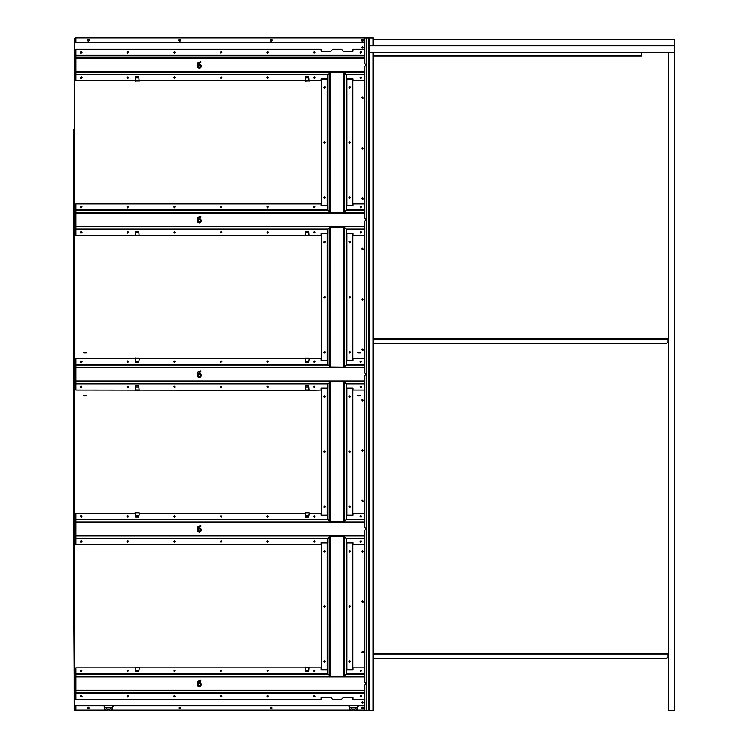 <?xml version="1.0" encoding="UTF-8"?>
<svg xmlns="http://www.w3.org/2000/svg" width="748" height="748" viewBox="0 0 748 748"><rect width="100%" height="100%" fill="white"/><g stroke="black" fill="none" stroke-linecap="round" stroke-linejoin="round"><path stroke-width="1.12" d="M305.156 667.515L305.567 671.667L308.718 671.667L309.158 667.235L305.128 667.141M135.126 512.511L135.566 517.036L138.717 517.036L139.315 513.203M135.126 667.141L135.566 671.667L138.717 671.667L139.315 667.833M135.126 357.871L135.566 362.406L138.717 362.406L139.315 358.573M309.158 81.177L308.718 76.651L305.567 76.651L305.156 80.812M309.158 235.807L308.718 231.282L305.567 231.282L305.128 235.807M139.156 235.807L138.717 231.282L135.566 231.282L135.126 235.807M139.156 81.177L138.717 76.651L135.566 76.651L135.126 81.177M309.158 390.437L308.718 385.912L305.567 385.912L305.128 390.437M139.156 390.437L138.717 385.912L135.566 385.912L135.126 390.437M305.128 357.871L305.567 362.406L308.718 362.406L309.317 358.573M305.128 512.511L305.567 517.036L308.718 517.036L309.317 513.203M305.156 512.866L309.13 512.866M135.154 667.496L139.128 667.515M135.154 512.866L139.128 512.866M309.13 358.255L305.156 358.236M135.154 358.236L139.128 358.255M309.13 80.812L305.128 81.177M327.783 233.544L321.191 233.544L321.191 235.433L309.158 235.714L75.857 235.433L75.857 203.933L321.191 203.933L321.191 205.822L327.783 205.822L327.783 210.076L329.896 212.301L329.896 72.593L344.136 72.453L346.399 74.809L346.399 79.064L352.841 79.064L352.841 205.822L346.913 205.822L346.913 79.064M135.154 80.793L75.857 80.793L75.857 49.303L321.191 49.303L321.191 51.191L330.794 51.191L332.682 49.303L341.499 49.303L343.388 51.191L353 51.191L353 49.303L364.519 49.303M139.128 80.812L135.154 80.812M327.783 388.175L321.191 388.175L321.191 390.063L309.158 390.344L75.857 390.063L75.857 358.573L135.182 358.573M179.155 708.459L179.155 707.515M180.474 707.608L180.474 708.356M363.135 707.608L363.135 708.356M361.817 708.459L361.817 707.515M270.486 708.459L270.486 707.515M271.805 707.608L271.805 708.356M87.825 708.459L87.825 707.515M89.143 707.608L89.143 708.356M180.474 39.934L180.474 40.532M179.155 40.654L179.155 39.812M361.817 40.654L361.817 39.812M363.135 39.934L363.135 40.532M271.805 39.934L271.805 40.532M270.486 40.654L270.486 39.812M89.143 39.934L89.143 40.532M87.825 40.654L87.825 39.812M362.789 702.316L363.416 702.316L362.789 703.26L361.845 702.634L362.471 701.689L362.789 702.316M362.789 651.929L363.416 651.929L362.789 652.873L361.845 652.247L362.471 651.302L362.789 651.929M362.789 601.542L363.416 601.85L362.471 602.486L361.845 601.542L362.471 600.906L362.789 601.542M362.789 551.145L363.416 551.463L362.471 552.099L361.845 551.145L362.471 550.519L362.789 551.145M362.789 500.758L363.416 501.076L362.471 501.702L361.845 500.758L362.471 500.132L362.789 500.758M362.789 450.371L363.416 450.689L362.471 451.315L361.845 450.371L362.471 449.744L362.789 450.371M362.789 399.984L363.416 400.292L362.471 400.928L361.845 399.984L362.471 399.348L362.789 399.984M362.789 349.596L363.416 349.905L362.471 350.541L361.845 349.596L362.471 348.961L362.789 349.596M362.789 299.2L363.416 299.518L362.471 300.144L361.845 299.2L362.471 298.574L362.789 299.2M362.789 248.813L363.416 249.131L362.471 249.757L361.845 248.813L362.471 248.186L362.789 248.813M362.789 198.426L363.416 198.426L362.789 199.37L361.845 198.744L362.471 197.799L362.789 198.426M362.789 148.039L363.416 148.347L362.471 148.983L361.845 148.039L362.471 147.403L362.789 148.039M362.789 97.642L363.416 97.96L362.471 98.596L361.845 97.642L362.471 97.016L362.789 97.642M362.789 47.255L363.416 47.255L362.789 48.199L361.845 47.573L362.471 46.628L362.789 47.255M75.857 37.97L74.342 38.344M74.529 38.344L74.529 709.974L75.726 710.348L74.155 709.974L73.837 129.198A0.505 0.505 0 0 0 73.332 129.703L73.332 138.146A0.505 0.505 0 0 0 73.837 138.651L73.837 614.547A0.505 0.505 0 0 0 73.332 615.052L73.332 623.486A0.505 0.505 0 0 0 73.837 623.991L74.342 709.974M360.302 395.43L360.302 395.907L357.787 395.907L357.787 395.43L360.302 395.43M357.787 352.888L357.787 352.411L360.302 352.411L360.302 352.888L357.787 352.888M83.982 395.907L83.982 395.43L86.497 395.43L86.497 395.907L83.982 395.907M86.497 352.411L86.497 352.888L83.982 352.888L83.982 352.411L86.497 352.411M308.718 76.707L305.558 76.707M309.148 80.99L305.137 80.99L309.148 80.99M308.718 231.338L305.558 231.338M309.148 235.62L305.137 235.62L309.148 235.62M135.556 76.707L138.717 76.707M135.556 231.338L138.717 231.338M139.147 235.62L135.136 235.62L139.147 235.62M139.147 80.99L135.136 80.99L139.147 80.99M308.84 387.155L305.446 387.155L308.84 387.118M308.718 385.968L305.558 385.968M309.148 390.25L305.137 390.25M135.444 387.118L138.838 387.118L135.444 387.155M135.556 385.968L138.717 385.968M139.147 390.25L135.136 390.25M308.84 670.46L305.446 670.46L308.84 670.423M308.718 671.611L305.558 671.611M305.137 667.328L309.148 667.328L305.137 667.328M308.718 516.98L305.558 516.98M305.137 512.698L309.148 512.698M135.556 671.611L138.717 671.611M135.556 516.98L138.717 516.98M135.136 512.698L139.147 512.698M135.136 667.328L139.147 667.328L135.136 667.328M308.718 362.341L305.558 362.341M305.137 358.068L309.148 358.068M135.556 362.341L138.717 362.341M135.136 358.068L139.147 358.068M75.857 38.316L75.726 42.673L364.519 42.673L75.726 42.692M104.832 707.543A1.571 1.571 -0 0 1 105.487 707.393L111.789 707.393A1.571 1.571 -0 0 1 112.387 707.515M349.849 707.543A1.571 1.571 -0 0 1 350.503 707.393L356.805 707.393A1.571 1.571 -0 0 1 357.404 707.515M75.726 705.626L364.519 705.645L75.726 705.626L75.857 710.002M366.155 37.97L364.519 37.97L364.519 63.477L366.099 65.048L364.519 66.628L364.519 218.107L366.099 219.688L364.519 221.258L364.519 372.738L366.099 374.318L364.519 375.889L364.519 527.368L366.099 528.948L364.519 530.519L364.519 682.008L366.099 683.579L364.519 685.149L364.519 710.348L366.155 710.348L366.155 37.97L369.306 37.97L369.185 710.348M674.481 46.404L674.668 52.706L668.684 52.454M668.684 52.706L668.684 710.6L674.668 710.6L674.668 52.706M180.726 40.233A0.944 0.944 0 0 1 179.782 41.177A0.944 0.944 0 0 1 178.837 40.233A0.944 0.944 0 0 1 179.782 39.289A0.944 0.944 0 0 1 180.726 40.233M363.388 40.233A0.944 0.944 0 0 1 362.443 41.177A0.944 0.944 0 0 1 361.499 40.233A0.944 0.944 0 0 1 362.443 39.289A0.944 0.944 0 0 1 363.388 40.233M89.395 40.233A0.944 0.944 0 0 1 88.451 41.177A0.944 0.944 0 0 1 87.507 40.233A0.944 0.944 0 0 1 88.451 39.289A0.944 0.944 0 0 1 89.395 40.233M272.057 40.233A0.944 0.944 0 0 1 271.113 41.177A0.944 0.944 0 0 1 270.168 40.233A0.944 0.944 0 0 1 271.113 39.289A0.944 0.944 0 0 1 272.057 40.233M364.519 42.561L75.857 42.561L75.857 37.4L368.745 37.4L75.857 37.4L368.745 37.4L368.745 710.348L366.155 710.348M89.208 40.233A0.757 0.757 0 0 1 88.451 40.99A0.757 0.757 0 0 1 87.694 40.233A0.757 0.757 0 0 1 88.451 39.476A0.757 0.757 0 0 1 89.208 40.233M180.539 40.233A0.757 0.757 0 0 1 179.782 40.99A0.757 0.757 0 0 1 179.024 40.233A0.757 0.757 0 0 1 179.782 39.476A0.757 0.757 0 0 1 180.539 40.233M271.87 40.233A0.757 0.757 0 0 1 271.113 40.99A0.757 0.757 0 0 1 270.355 40.233A0.757 0.757 0 0 1 271.113 39.476A0.757 0.757 0 0 1 271.87 40.233M363.201 40.233A0.757 0.757 0 0 1 362.443 40.99A0.757 0.757 0 0 1 361.686 40.233A0.757 0.757 0 0 1 362.443 39.476A0.757 0.757 0 0 1 363.201 40.233M104.832 710.348L105.777 710.348M107.628 710.348L104.832 710.6L104.832 707.131L103.57 705.878L75.857 705.878L75.857 710.095L104.832 710.095M111.443 710.348L112.387 710.348M349.849 710.348L350.793 710.348M352.645 710.348L349.849 710.6L349.849 707.131L348.587 705.878L113.649 705.878L112.387 707.131L112.387 710.6L111.443 710.6L111.443 709.029L110.18 707.767L107.029 707.767L105.777 709.029L105.777 710.6M356.459 710.348L357.404 710.348M371.447 710.6L369.185 710.6M368.745 710.6L357.404 710.6L357.404 707.131L358.666 705.878L364.519 705.878M363.229 707.982A0.785 0.785 0 0 1 362.051 708.665A0.785 0.785 0 0 1 362.051 707.309A0.785 0.785 0 0 1 363.229 707.982M271.898 707.982A0.785 0.785 0 0 1 270.72 708.665A0.785 0.785 0 0 1 270.72 707.309A0.785 0.785 0 0 1 271.898 707.982M180.567 707.982A0.785 0.785 0 0 1 179.389 708.665A0.785 0.785 0 0 1 179.389 707.309A0.785 0.785 0 0 1 180.567 707.982M89.236 707.982A0.785 0.785 0 0 1 88.058 708.665A0.785 0.785 0 0 1 88.058 707.309A0.785 0.785 0 0 1 89.236 707.982M350.793 710.6L350.793 709.029L352.046 707.767L355.197 707.767L356.459 709.029L356.459 710.6L354.608 710.348M352.645 710.6L352.645 710.095A1.019 1.019 0 0 1 354.608 710.095L354.608 710.6M105.777 710.095L107.628 710.095A1.019 1.019 0 0 1 109.591 710.095L109.591 710.6L109.591 710.095L111.443 710.095M349.849 710.6L112.387 710.6M111.443 710.6L109.591 710.348M104.832 710.6L75.857 710.6L75.857 710.095M357.404 710.6L356.459 710.6M372.962 37.97L369.306 37.97M369.493 52.454L369.493 710.348L373.084 710.348M369.306 52.454L674.481 52.454L674.481 45.843L369.306 45.843M373.336 39.223L674.481 39.223L674.481 45.843M74.155 129.451L73.585 129.703L73.837 138.399L74.155 129.451M74.155 614.8L73.585 615.052L73.837 623.739L74.155 614.8M198.603 685.682L199.398 686.038L200.539 684.588L200.109 683.494L198.183 683.616L198.603 685.682M200.707 682.943L201.39 684.551L200.801 686.14L199.389 686.729L197.996 686.159L197.313 683.831L198.005 681.185L200.847 680.269L200.847 681.082L200.025 680.914L198.183 683.008L200.707 682.943M364.519 676.968L75.857 676.968L75.857 699.324L321.191 699.324L321.191 697.435L330.794 697.435L332.682 699.324L341.499 699.324L343.388 697.435L353 697.435L353 699.324L364.519 699.324M81.364 671.143L81.055 671.769L80.419 670.825L81.364 670.199L82 670.825L81.364 671.143M127.973 671.143L127.665 671.769L127.029 670.825L127.973 670.199L128.609 670.825L127.973 671.143M174.583 671.143L174.275 671.769L173.639 670.825L174.583 670.199L175.219 670.825L174.583 671.143M221.193 671.143L220.884 671.769L220.249 670.825L221.193 670.199L221.829 670.825L221.193 671.143M267.803 671.143L267.494 671.769L266.858 670.825L267.803 670.199L268.439 670.825L267.803 671.143M314.412 671.143L314.104 671.769L313.468 670.825L314.412 670.199L315.048 670.825L314.412 671.143M361.022 671.143L360.714 671.769L360.078 670.825L361.022 670.199L361.658 670.825L361.022 671.143M81.364 695.388L82 696.332L81.055 696.968L80.419 696.014L81.364 695.388M127.973 695.388L128.609 696.332L127.665 696.968L127.029 696.014L127.973 695.388M174.583 695.388L175.219 696.332L174.275 696.968L173.639 696.014L174.583 695.388M221.193 695.388L221.829 696.332L220.884 696.968L220.249 696.014L221.193 695.388M267.803 695.388L268.439 696.332L267.494 696.968L266.858 696.014L267.803 695.388M314.412 695.388L315.048 696.332L314.104 696.968L313.468 696.014L314.412 695.388M361.022 695.388L361.658 696.332L360.714 696.968L360.078 696.014L361.022 695.388M364.519 667.833L353 667.833L353 669.722L346.399 669.722L346.399 673.976L344.136 676.332L329.896 676.192L329.896 536.494L327.783 538.71L327.783 542.964L321.341 542.964L321.341 669.722L327.736 669.722L321.191 669.722L321.191 667.833L309.102 667.833M305.184 667.833L139.1 667.833M135.182 667.833L75.857 667.833L75.857 676.968M198.603 531.052L199.398 531.407L200.539 529.958L200.109 528.864L198.183 528.986L198.603 531.052M200.707 528.312L201.39 529.921L200.801 531.501L199.389 532.099L197.996 531.529L197.313 529.201L198.005 526.555L200.847 525.638L200.847 526.442L200.025 526.274L198.183 528.378L200.707 528.312M364.519 522.338L75.857 522.338L75.857 544.694L321.191 544.694L321.191 542.805L327.783 542.805M81.364 516.503L81.364 517.139L80.419 516.503L81.055 515.559L82 516.195L81.364 516.503M127.973 516.503L127.973 517.139L127.029 516.503L127.665 515.559L128.609 516.195L127.973 516.503M174.583 516.503L174.583 517.139L173.639 516.503L174.275 515.559L175.219 516.195L174.583 516.503M221.193 516.503L221.193 517.139L220.249 516.503L220.884 515.559L221.829 516.195L221.193 516.503M267.803 516.503L267.803 517.139L266.858 516.503L267.494 515.559L268.439 516.195L267.803 516.503M314.412 516.503L314.412 517.139L313.468 516.503L314.104 515.559L315.048 516.195L314.412 516.503M361.022 516.503L361.022 517.139L360.078 516.503L360.714 515.559L361.658 516.195L361.022 516.503M81.364 540.757L82 541.702L81.055 542.328L80.419 541.384L81.364 540.757M127.973 540.757L128.609 541.702L127.665 542.328L127.029 541.384L127.973 540.757M174.583 540.757L175.219 541.702L174.275 542.328L173.639 541.384L174.583 540.757M221.193 540.757L221.829 541.702L220.884 542.328L220.249 541.384L221.193 540.757M267.803 540.757L268.439 541.702L267.494 542.328L266.858 541.384L267.803 540.757M314.412 540.757L315.048 541.702L314.104 542.328L313.468 541.384L314.412 540.757M361.022 540.757L361.658 541.702L360.714 542.328L360.078 541.384L361.022 540.757M346.399 542.805L353 542.805L353 544.694L364.519 544.694M364.519 513.203L353 513.203L353 515.091L346.399 515.091L346.399 519.346L344.136 521.702L329.896 521.562L329.896 381.854L327.783 384.079L327.783 388.334L321.341 388.334L321.341 515.091L327.736 515.091L321.191 515.091L321.191 513.203L309.102 513.203M305.184 513.203L139.1 513.203M135.182 513.203L75.857 513.203L75.857 522.338M198.603 376.422L199.398 376.777L200.539 375.328L200.109 374.224L198.183 374.355L198.603 376.422M200.707 373.682L201.39 375.29L200.801 376.87L199.389 377.469L197.996 376.899L197.313 374.561L198.005 371.924L200.847 370.999L200.847 371.812L200.025 371.644L198.183 373.748L200.707 373.682M81.364 361.873L81.364 362.509L80.419 361.873L81.055 360.929L82 361.565L81.364 361.873M127.973 361.873L127.973 362.509L127.029 361.873L127.665 360.929L128.609 361.565L127.973 361.873M174.583 361.873L174.583 362.509L173.639 361.873L174.275 360.929L175.219 361.565L174.583 361.873M221.193 361.873L220.884 362.509L220.249 361.565L221.193 360.929L221.829 361.565L221.193 361.873M267.803 361.873L267.803 362.509L266.858 361.873L267.494 360.929L268.439 361.565L267.803 361.873M314.412 361.873L314.104 362.509L313.468 361.565L314.412 360.929L315.048 361.565L314.412 361.873M361.022 361.873L360.714 362.509L360.078 361.565L361.022 360.929L361.658 361.565L361.022 361.873M81.364 386.127L82 387.071L81.055 387.698L80.419 386.753L81.364 386.127M127.973 386.127L128.609 387.071L127.665 387.698L127.029 386.753L127.973 386.127M174.583 386.127L175.219 387.071L174.275 387.698L173.639 386.753L174.583 386.127M221.193 386.127L221.829 387.071L220.884 387.698L220.249 386.753L221.193 386.127M267.803 386.127L268.439 387.071L267.494 387.698L266.858 386.753L267.803 386.127M314.412 386.127L315.048 387.071L314.104 387.698L313.468 386.753L314.412 386.127M361.022 386.127L361.658 387.071L360.714 387.698L360.078 386.753L361.022 386.127M346.399 388.175L353 388.175L353 390.063L364.519 390.063M364.519 358.573L353 358.573L353 360.461L346.399 360.461L346.399 364.706L344.136 367.072L329.896 366.931L329.896 227.224L327.783 229.449L327.783 233.694L321.341 233.694L321.341 360.461L327.736 360.461L321.191 360.461L321.191 358.573L309.102 358.573M305.184 358.573L139.1 358.573M198.603 221.782L199.398 222.147L200.539 220.697L200.109 219.594L198.183 219.725L198.603 221.782M200.707 219.052L201.39 220.66L200.801 222.24L199.389 222.829L197.996 222.268L197.313 219.931L198.005 217.285L200.847 216.368L200.847 217.182L200.025 217.013L198.183 219.117L200.707 219.052M81.364 207.243L81.055 207.869L80.419 206.925L81.364 206.298L82 206.925L81.364 207.243M127.973 207.243L127.665 207.869L127.029 206.925L127.973 206.298L128.609 206.925L127.973 207.243M174.583 207.243L174.275 207.869L173.639 206.925L174.583 206.298L175.219 206.925L174.583 207.243M221.193 207.243L220.884 207.869L220.249 206.925L221.193 206.298L221.829 206.925L221.193 207.243M267.803 207.243L267.494 207.869L266.858 206.925L267.803 206.298L268.439 206.925L267.803 207.243M314.412 207.243L314.104 207.869L313.468 206.925L314.412 206.298L315.048 206.925L314.412 207.243M361.022 207.243L360.714 207.869L360.078 206.925L361.022 206.298L361.658 206.925L361.022 207.243M81.364 231.497L82 232.441L81.055 233.067L80.419 232.123L81.364 231.497M127.973 231.497L128.609 232.441L127.665 233.067L127.029 232.123L127.973 231.497M174.583 231.497L175.219 232.441L174.275 233.067L173.639 232.123L174.583 231.497M221.193 231.497L221.829 232.441L220.884 233.067L220.249 232.123L221.193 231.497M267.803 231.497L268.439 232.441L267.494 233.067L266.858 232.123L267.803 231.497M314.412 231.497L315.048 232.441L314.104 233.067L313.468 232.123L314.412 231.497M361.022 231.497L361.658 232.441L360.714 233.067L360.078 232.123L361.022 231.497M346.399 233.544L353 233.544L353 235.433L364.519 235.433M364.519 203.933L353 203.933L353 205.822L346.913 205.822M198.603 67.152L199.398 67.507L200.539 66.058L200.109 64.964L198.183 65.095L198.603 67.152M200.707 64.422L201.39 66.03L200.801 67.61L199.389 68.199L197.996 67.638L197.313 65.3L198.005 62.654L200.847 61.738L200.847 62.552L200.025 62.383L198.183 64.487L200.707 64.422M81.364 52.612L81.055 53.239L80.419 52.295L81.364 51.668L82 52.295L81.364 52.612M127.973 52.612L127.665 53.239L127.029 52.295L127.973 51.668L128.609 52.295L127.973 52.612M174.583 52.612L174.275 53.239L173.639 52.295L174.583 51.668L175.219 52.295L174.583 52.612M221.193 52.612L220.884 53.239L220.249 52.295L221.193 51.668L221.829 52.295L221.193 52.612M267.803 52.612L267.494 53.239L266.858 52.295L267.803 51.668L268.439 52.295L267.803 52.612M314.412 52.612L314.104 53.239L313.468 52.295L314.412 51.668L315.048 52.295L314.412 52.612M361.022 52.612L360.714 53.239L360.078 52.295L361.022 51.668L361.658 52.295L361.022 52.612M81.364 76.857L82 77.801L81.055 78.437L80.419 77.493L81.364 76.857M127.973 76.857L128.609 77.801L127.665 78.437L127.029 77.493L127.973 76.857M174.583 76.857L175.219 77.801L174.275 78.437L173.639 77.493L174.583 76.857M221.193 76.857L221.829 77.801L220.884 78.437L220.249 77.493L221.193 76.857M267.803 76.857L268.439 77.801L267.494 78.437L266.858 77.493L267.803 76.857M314.412 76.857L315.048 77.801L314.104 78.437L313.468 77.493L314.412 76.857M361.022 76.857L361.658 77.801L360.714 78.437L360.078 77.493L361.022 76.857M346.399 78.905L353 78.905L353 80.793L364.519 80.793M327.783 78.905L321.191 78.905L321.191 80.793L309.13 80.793M305.156 80.793L139.128 80.793M349.849 550.444L350.475 551.388L349.531 552.015L348.905 551.07L349.849 550.444M349.849 605.553L350.475 606.497L349.531 607.133L348.905 606.189L349.849 605.553M349.849 660.671L350.475 661.615L349.531 662.242L348.905 661.297L349.849 660.671M324.333 551.07L324.651 550.444L325.277 551.388L324.333 552.015L323.706 551.388L324.333 551.07M324.333 606.189L324.333 605.553L325.277 606.189L324.651 607.133L323.706 606.497L324.333 606.189M324.333 661.297L324.651 660.671L325.277 661.615L324.333 662.242L323.706 661.615L324.333 661.297M329.896 676.192L327.783 673.976L327.736 542.964M329.896 536.494L344.136 536.344L346.399 538.71L346.399 542.964L352.841 542.964L352.841 669.722L346.913 669.722L346.913 542.964M346.446 542.964L346.913 669.722M349.849 395.814L350.475 396.758L349.531 397.384L348.905 396.44L349.849 395.814M349.849 450.922L350.475 451.867L349.531 452.493L348.905 451.549L349.849 450.922M349.849 506.031L350.475 506.976L349.531 507.612L348.905 506.667L349.849 506.031M324.333 396.44L324.333 395.814L325.277 396.44L324.651 397.384L323.706 396.758L324.333 396.44M324.333 451.549L324.333 450.922L325.277 451.549L324.651 452.493L323.706 451.867L324.333 451.549M324.333 506.667L324.333 506.031L325.277 506.667L324.651 507.612L323.706 506.976L324.333 506.667M329.896 521.562L327.783 519.346L327.736 388.334M329.896 381.854L344.136 381.714L346.399 384.079L346.399 388.334L352.841 388.334L352.841 515.091L346.913 515.091L346.913 388.334M346.446 388.334L346.913 515.091M349.849 241.174L350.475 242.118L349.531 242.754L348.905 241.81L349.849 241.174M349.849 296.292L350.475 297.236L349.531 297.863L348.905 296.919L349.849 296.292M349.849 351.401L350.475 352.345L349.531 352.981L348.905 352.037L349.849 351.401M324.333 241.81L324.333 241.174L325.277 241.81L324.651 242.754L323.706 242.118L324.333 241.81M324.333 296.919L324.333 296.292L325.277 296.919L324.651 297.863L323.706 297.236L324.333 296.919M324.333 352.037L324.333 351.401L325.277 352.037L324.651 352.981L323.706 352.345L324.333 352.037M329.896 366.931L327.783 364.706L327.736 233.694M329.896 227.224L344.136 227.083L346.399 229.449L346.399 233.694L352.841 233.694L352.841 360.461L346.913 360.461L346.913 233.694M346.446 233.694L346.913 360.461M349.849 86.544L350.475 87.488L349.531 88.124L348.905 87.179L349.849 86.544M349.849 141.662L350.475 142.606L349.531 143.233L348.905 142.288L349.849 141.662M349.849 196.771L350.475 197.715L349.531 198.351L348.905 197.397L349.849 196.771M324.333 87.179L324.333 86.544L325.277 87.179L324.651 88.124L323.706 87.488L324.333 87.179M324.333 142.288L324.333 141.662L325.277 142.288L324.651 143.233L323.706 142.606L324.333 142.288M324.333 197.397L324.333 196.771L325.277 197.397L324.651 198.351L323.706 197.715L324.333 197.397M346.446 79.064L346.399 210.076L344.136 212.441L329.896 212.301M327.736 79.064L321.341 79.064L321.341 205.822L327.736 205.822L327.783 74.809L329.896 72.593M373.336 343.36L666.571 343.36L667.833 342.098L667.833 338.629L373.336 338.629L668.179 338.629A0.505 0.505 0 0 1 668.684 339.134M668.684 348.933L668.432 339.134L667.833 338.881M668.432 348.933L668.684 351.448M483.255 338.629L479.477 338.629M550.332 338.573L554.118 338.629M621.195 338.573L624.973 338.573M373.336 658.287L666.571 658.287L667.833 657.034L667.833 653.565L373.336 653.565L668.179 653.565A0.505 0.505 0 0 1 668.684 654.07M668.684 663.859L668.432 654.07L667.833 653.817M668.432 663.859L668.684 666.384M550.332 653.5L554.118 653.565M373.336 55.95L641.541 55.95L641.541 55.324L373.336 55.324M641.541 52.454L641.541 55.324M305.446 77.857L308.84 77.857M308.84 77.886L305.446 77.886M305.165 80.691L309.12 80.691M305.446 232.488L308.84 232.488M308.84 232.525L305.446 232.525M305.165 235.321L309.12 235.321M138.838 232.488L135.444 232.488M138.838 232.525L135.444 232.525M138.838 77.857L135.444 77.857M138.838 77.886L135.444 77.886M139.119 235.321L135.164 235.321M139.119 80.691L135.164 80.691M305.165 389.96L309.12 389.96M139.119 389.96L135.164 389.96M305.165 667.618L309.12 667.618M305.446 515.83L308.84 515.83M305.446 515.793L308.84 515.793M305.165 512.988L309.12 512.988M138.838 670.46L135.444 670.46L138.838 670.423M138.838 515.83L135.444 515.83M135.444 515.793L138.838 515.793M139.119 512.988L135.164 512.988M139.119 667.618L135.164 667.618M305.446 361.191L308.84 361.191M305.446 361.162L308.84 361.162M305.165 358.357L309.12 358.357M138.838 361.191L135.444 361.191M135.444 361.162L138.838 361.162M139.119 358.357L135.164 358.357M368.745 37.905L75.857 37.905M104.832 709.974L105.777 709.974M107.675 709.974L109.545 709.974M111.443 709.974L112.387 709.974M349.849 709.974L350.793 709.974M352.691 709.974L354.561 709.974M356.459 709.974L357.404 709.974M357.404 710.095L364.519 710.095M112.387 710.095L349.849 710.095M350.793 710.095L352.645 710.095M354.608 710.095L356.459 710.095M372.915 710.348L372.915 52.454M372.915 45.843L372.915 37.97M369.493 37.97L369.493 45.843M364.519 690.189L75.857 690.189M364.519 693.34L75.857 693.34M364.519 673.817L346.399 673.817M327.783 673.817L75.857 673.817M364.519 692.854L75.857 692.854M364.519 690.666L75.857 690.666M364.519 674.303L346.081 674.303M328.101 674.303L75.857 674.303M364.519 676.491L75.857 676.491M364.519 535.559L75.857 535.559M364.519 538.71L346.399 538.71M327.783 538.71L75.857 538.71M364.519 519.187L346.399 519.187M327.783 519.187L75.857 519.187M364.519 538.223L345.931 538.223M328.25 538.223L75.857 538.223M364.519 536.035L75.857 536.035M364.519 519.673L346.081 519.673M328.101 519.673L75.857 519.673M364.519 521.852L75.857 521.852M364.519 367.698L75.857 367.698M364.519 380.928L75.857 380.928M364.519 384.079L346.399 384.079M327.783 384.079L75.857 384.079M364.519 364.556L346.399 364.556M327.783 364.556L75.857 364.556M364.519 383.584L345.931 383.584M328.25 383.584L75.857 383.584M364.519 381.405L75.857 381.405M364.519 365.043L346.081 365.043M328.101 365.043L75.857 365.043M364.519 367.221L75.857 367.221M364.519 213.068L75.857 213.068M364.519 226.298L75.857 226.298M364.519 229.449L346.399 229.449M327.783 229.449L75.857 229.449M364.519 209.917L346.399 209.917M327.783 209.917L75.857 209.917M364.519 228.953L345.931 228.953M328.25 228.953L75.857 228.953M364.519 226.775L75.857 226.775M364.519 210.412L346.081 210.412M328.101 210.412L75.857 210.412M364.519 212.591L75.857 212.591M364.519 58.438L75.857 58.438M364.519 71.668L75.857 71.668M364.519 74.809L346.399 74.809M327.783 74.809L75.857 74.809M364.519 55.287L75.857 55.287M364.519 74.323L345.931 74.323M328.25 74.323L75.857 74.323M364.519 72.145L75.857 72.145M364.519 55.782L75.857 55.782M364.519 57.961L75.857 57.961M344.286 676.192L344.286 536.494M327.269 669.722L327.269 542.964M330.541 676.332L330.541 536.344M343.65 676.332L343.65 536.344M344.286 521.562L344.286 381.854M327.269 515.091L327.269 388.334M330.541 521.702L330.541 381.714M343.65 521.702L343.65 381.714M344.286 366.931L344.286 227.224M327.269 360.461L327.269 233.694M330.541 367.072L330.541 227.083M343.65 367.072L343.65 227.083M344.286 212.301L344.286 72.593M327.269 205.822L327.269 79.064M330.541 212.441L330.541 72.453M343.65 212.441L343.65 72.453M667.833 339.134L373.336 339.134M667.833 654.07L373.336 654.07M373.336 37.97L373.336 45.843M373.336 52.454L373.336 710.348"/></g></svg>
